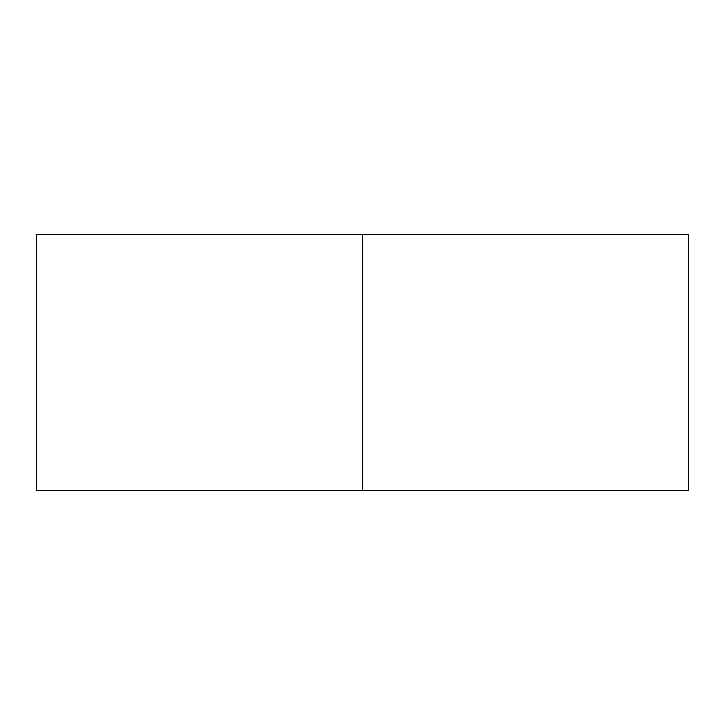 <?xml version="1.0" encoding="UTF-8"?>
<svg xmlns="http://www.w3.org/2000/svg" width="725" height="725" viewBox="0 0 725 725"><rect width="100%" height="100%" fill="white"/><g stroke="black" fill="none" stroke-linecap="round" stroke-linejoin="round"><path stroke-width="1.09" d="M671.268 234.329L362.5 234.329L688.75 234.329L362.5 234.329L362.5 490.671L688.75 490.671L362.5 490.671L688.75 490.671L688.75 234.329L362.5 234.329L362.5 490.671L36.25 490.671L362.5 490.671L36.25 490.671L362.5 490.671L36.25 490.671L36.25 234.329L362.5 234.329L36.25 234.329L362.5 234.329L362.5 490.671"/></g></svg>
